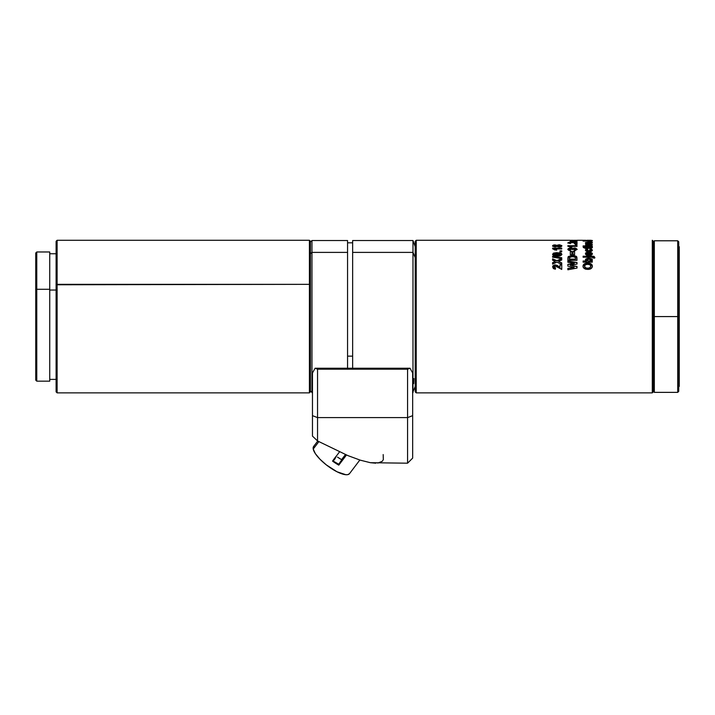 <?xml version="1.0" encoding="UTF-8"?>
<svg xmlns="http://www.w3.org/2000/svg" width="715" height="715" viewBox="0 0 715 715"><rect width="100%" height="100%" fill="white"/><g stroke="black" fill="none" stroke-linecap="round" stroke-linejoin="round"><path stroke-width="1.07" d="M310.426 241.357L310.426 284.776L309.407 284.347L309.407 392.866L309.407 284.347L310.426 284.776L310.426 241.286L309.407 240.276L309.407 284.347L309.407 240.276L57.111 240.276L57.111 284.347L57.111 240.276L56.101 241.286L56.101 284.776L309.407 284.347L57.111 284.347L57.111 392.866L57.111 284.347L56.101 284.776L56.101 241.402M49.737 252.029L49.737 289.289L36.769 289.289L36.769 251.975L36.769 289.289L49.737 289.289L49.737 251.975L36.769 251.975L35.75 252.985L35.75 289.718L36.769 289.289L36.769 381.167L36.769 289.289L35.75 289.718L35.75 253.047M49.737 290.04L56.101 290.04L49.737 290.04M56.101 391.74L56.101 284.776L56.101 391.856L57.111 392.866L309.407 392.866L310.426 391.856L310.426 284.776L310.426 391.784M35.75 380.094L35.75 289.718L35.75 380.157L36.769 381.167L49.737 381.167L49.737 289.289L49.737 381.113M335.505 457.189L333.324 460.076M317.737 441.057L313.635 446.455A22.505 7.043 37.1 0 0 313.233 449.047L318.836 441.647L313.233 449.047L315.342 453.614L319.918 459.164L326.272 464.848L336.98 471.757L345.863 474.724L347.865 474.617L349.537 473.616M334.897 458.976L334.325 458.467M313.921 446.151L313.233 449.047A22.505 7.043 37.1 0 0 330.366 467.842A22.505 7.043 37.1 0 0 349.519 473.643L359.842 460.022M336.122 456.385A3.048 0.67 122.9 0 1 334.718 459.101A3.048 0.67 122.9 0 1 332.958 460.934L338.74 464.223L345.425 454.57L341.573 459.647L337.498 457.117M335.567 456.948L333.279 460.049M341.573 459.647A3.048 0.67 -57.1 0 1 340.269 462.408A3.048 0.67 -57.1 0 1 338.374 464.437L332.958 460.934L334.852 458.905L336.157 456.143M332.538 461.103L339.482 451.943L332.538 461.103A22.505 7.043 -142.9 0 0 338.785 465.152L332.538 461.103M346.471 455.008L338.785 465.152L338.785 464.178L338.785 465.152L346.471 455.008M345.533 454.615L341.529 459.897L345.533 454.615M338.847 458.029L340.206 458.869M416.228 316.575L416.228 240.276L416.228 392.866L652.295 392.866L652.295 316.575L653.304 316.575L653.304 241.286L653.304 316.575L654.323 316.575L654.323 240.785L654.323 316.575L678.741 316.575L678.741 241.795L678.741 316.575L679.25 316.575L679.25 246.755L679.25 386.386L679.25 316.575L677.722 316.575L677.722 240.785L677.722 316.575L654.323 316.575L654.323 392.365L654.323 316.575L653.304 316.575L653.304 391.856L653.304 316.575L652.295 316.575L652.295 240.276L652.295 392.866L416.228 392.866L416.228 316.575L415.209 316.575L416.228 316.575M415.209 241.286L415.209 316.575L415.209 241.286L416.228 240.276L570.266 240.276L416.228 240.276M570.472 240.651L577.014 240.499L571.508 240.767L577.014 241.152L571.491 241.295L577.014 241.858L570.32 241.858L571.214 241.527L570.257 241.107L571.214 240.937L570.275 240.624M570.32 240.311L577.014 240.392L570.32 240.392M577.014 240.311L573.743 240.311L577.014 240.392M572.956 240.311L571.491 240.285L572.956 240.311M577.014 240.276L585.8 240.276L577.014 240.276M590.965 240.294L587.39 240.285M585.978 269.242L584.209 268.5L583.082 266.927L583.324 264.916L584.37 263.889L588.588 263.183L591.019 263.88L592.065 264.907L592.315 266.856L591.046 268.599L588.624 269.367L585.978 269.242M592.27 262.155L583.109 262.155L583.109 261.011L586.38 261.011L585.522 260.162L585.665 259.161L588.257 258.142L592.056 259.009L592.306 260.126L591.305 261.011L592.27 261.011L592.27 262.155L592.27 261.011L591.305 261.011L592.386 259.76L588.856 258.124L585.46 259.813L586.38 261.011L583.109 261.011L583.109 262.155L592.27 262.155L592.27 261.011L591.305 261.198L592.27 261.198M584.638 257.23L583.109 257.23L583.109 256.211L584.638 256.211L584.638 257.23L584.638 256.211L583.109 256.211L583.109 257.23L584.638 257.23L584.638 256.211L583.109 256.417L583.109 257.23M585.576 257.23L591.949 257.23L593.271 258.017L592.869 257.257L585.576 257.23L585.576 256.211L591.966 256.211L593.951 256.354L594.853 257.391L594.674 258.124L593.271 258.017L594.674 258.124L594.853 257.391L591.966 256.211L594.853 257.588L593.951 256.56L591.966 256.211L585.576 256.211L591.966 256.417L585.576 256.417L585.576 257.23L585.576 256.211M590.161 253.128L590.393 252.234L592.27 253.226L592.136 254.513L591.001 255.228L587.712 255.416L585.737 254.531L585.478 253.619L586.166 252.726L588.74 252.172L589.455 252.172L589.455 254.531L590.804 254.209L591.037 253.521L590.161 253.128L591.099 253.736L589.455 254.531L589.455 252.172C587.122 252.064 585.791 252.609 585.46 253.816C585.746 254.942 586.917 255.505 588.972 255.505L591.26 255.13L592.386 253.736L590.393 252.234L592.386 253.941L590.393 252.234L590.161 253.128M587.578 248.883L587.81 249.66L586.8 250.348L588.141 250.804L591.046 250.339L589.803 249.606L590.036 248.829L591.788 249.267L592.369 250.339L591.35 251.305L586.497 251.314L585.576 249.723L587.578 248.883L585.46 250.17C585.692 251.171 586.854 251.671 588.928 251.671C591.001 251.671 592.154 251.171 592.386 250.179L590.036 248.829L589.803 249.606L591.099 250.161L588.829 250.822L586.756 250.179L587.81 249.66L587.578 248.883M585.576 248.141L583.234 247.435L585.576 247.435L585.576 246.943L589.75 247.435L592.154 246.898L592.386 247.444L591.376 248.096L585.576 248.507L583.234 247.435L585.576 247.435L585.576 246.943L586.872 247.176L585.576 247.435M584.638 246.568L583.109 246.568L583.109 245.924L584.638 245.924L584.638 246.568L584.638 245.924L583.109 245.924L583.109 246.568L584.638 246.568L583.109 246.568M592.27 245.924L585.576 246.166L592.27 246.568L585.576 246.568L585.576 245.924L592.27 245.924L592.27 246.568L592.27 245.924L585.576 245.924L585.576 246.568L585.576 245.924M592.27 244.262L585.576 243.761L592.27 244.494L585.576 245.603L585.576 245.013L590.134 244.494L585.576 244.012L585.576 243.52L592.27 244.262L592.27 244.736L592.27 244.262L585.576 243.52L585.576 244.012L590.134 244.494L585.576 245.013L585.576 245.603L585.576 245.013M592.36 242.68L590.161 242.537L590.393 241.929L592.36 242.439L591.001 243.207L585.478 242.662L589.455 241.911L589.455 242.894L590.581 242.805L591.082 242.501L590.161 242.287L591.099 242.546L589.455 242.894L589.455 241.911L585.46 242.582L591.26 243.163L592.386 242.546L590.393 241.929L592.386 242.787M592.27 240.446L590.742 240.696L592.27 241.08L583.109 241.08L592.27 240.446L592.27 241.08L592.27 240.446L583.109 240.866M577.014 268.062L567.853 269.778L567.853 268.366L574.145 267.267L567.853 266.132L567.853 264.353L574.252 263.272L567.853 262.271L567.853 261.011L577.014 262.512L577.014 264.067L570.168 265.238L577.014 266.463L577.014 268.062L577.014 266.463L570.168 265.238L577.014 264.067L577.014 262.512L567.853 261.011L567.853 262.271L574.252 263.272L567.853 264.353L567.853 266.132L574.145 267.267L567.853 268.366L567.853 269.778L577.014 268.062L577.014 266.463L570.168 265.238L577.014 266.632M567.853 260.296L568.3 256.587L572.518 255.434L576.522 256.56L577.014 260.296L567.853 260.296L577.014 260.296L576.817 256.989L576.084 256.193L572.518 255.434L568.032 256.98L567.853 260.296L568.032 256.98L572.518 255.434L576.084 256.193L576.817 256.989L577.014 260.296M571.848 254.808L570.32 254.808L570.32 251.305L571.848 251.305L571.848 254.808L571.848 251.305L570.32 251.305L570.32 254.808L571.848 254.808L571.848 251.305L570.32 251.519L570.32 254.808M574.547 254.808L573.019 254.808L573.019 251.305L574.547 251.305L574.547 254.808L574.547 251.305L573.019 251.305L573.019 254.808L574.547 254.808L574.547 251.519L573.019 251.519L573.019 254.808M574.413 250.759L574.19 249.884L575.575 249.419L575.146 248.865L573.233 248.838L572.912 249.544L569.667 248.99L569.48 249.49L570.552 249.776L570.293 250.643L568.505 250.205L567.898 249.035L569.784 248.105L572.125 248.686L575.396 248.034L577.13 249.312L574.958 250.715L577.13 249.312L574.27 247.935L572.125 248.686L568.675 248.373L567.853 249.303L570.293 250.643L570.552 249.776L569.381 249.294L570.356 248.883L572.912 249.544L574.154 248.722L575.602 249.294L574.19 249.884L574.413 250.759M577.014 245.71L577.014 246.38L570.49 246.38L571.964 247.283L567.853 246.246L567.853 245.71L577.014 245.71L567.853 245.71L570.204 247.283L571.964 247.283L570.49 246.38L577.014 246.38L577.014 245.71L577.014 246.38M577.014 244.065L575.253 244.307L577.014 244.637L575.253 244.637L575.253 244.065L577.014 244.065L577.014 244.637L577.014 244.065L575.253 244.065L575.253 244.637L575.253 244.065M574.413 243.672L574.19 243.172L575.602 242.85L574.681 242.555L569.667 242.68L570.552 243.109L570.293 243.609L567.853 242.85L569.381 242.251L575.396 242.179L577.13 242.859L574.958 243.645L577.13 242.859L574.27 242.135L567.853 242.85L570.293 243.609L570.552 243.109L569.381 242.85L574.154 242.537L575.602 242.85L574.19 243.172L574.413 243.672M571.517 240.723L577.014 240.651L570.204 240.696L571.214 240.937L570.204 241.187L571.214 241.527L570.32 241.858L577.014 241.858L571.491 241.295L577.014 240.91L571.491 240.749M554.804 264.863L557.11 265.363L559.988 267.401L559.988 264.854L561.749 264.854L561.749 269.403L555.6 266.177L554.116 266.981L555.528 267.857L555.358 269.224L553.321 268.554L552.731 266.159L554.804 264.863M561.749 264.38L556.905 262.137L552.597 264.121L552.597 262.646L555.314 261.413L552.597 260.215L552.597 258.848L556.905 260.707L561.749 258.624L561.749 259.983L558.486 261.413L561.749 262.897L561.749 264.38L561.749 262.897L558.486 261.413L561.749 259.983L561.749 258.624L552.597 257.177L552.597 256.354L561.749 257.749L561.749 258.607L556.905 260.707L552.597 258.848L552.597 260.215L555.314 261.413L552.597 262.646L552.597 264.121L556.905 262.137L561.749 264.38L561.749 263.075L558.486 261.413L561.749 263.075M553.312 253.217L559.648 252.761L561.355 253.342L561.847 254.522L560.292 255.773L555.287 255.97L552.811 254.969L553.312 253.217M561.749 251.099L559.988 251.099L561.749 251.099L561.749 251.796L559.988 251.796L559.988 250.876L561.749 250.876L561.749 251.796L561.749 250.876L559.988 250.876L559.988 251.796L559.988 250.876M561.749 248.141L561.749 248.945L555.233 248.945L556.699 250L554.938 250L552.597 248.784L552.597 248.141L561.749 248.141L552.597 248.141L552.597 248.784L554.938 250L556.699 250L555.233 248.945L561.749 248.945L561.749 248.141M555.215 246.934L552.713 246.246L552.713 245.486L553.928 244.941L556.771 245.343L559.595 244.807L561.829 245.629L560.274 246.943L556.771 246.416L555.215 246.934M590.188 240.276L589.455 240.276L590.188 240.276M588.391 240.285L591.099 240.285L588.391 240.276M347.562 240.589L347.562 252.395L311.955 252.395L310.426 253.691L311.955 252.395L311.955 240.526L311.955 252.395L347.562 252.395L347.562 240.526L311.955 240.526L310.426 242.054M347.562 356.142L352.647 356.142L347.562 356.142M352.647 240.589L352.647 252.395L412.984 252.395L415.209 257.552L412.984 252.395L412.984 240.526L412.984 392.615L412.984 252.395L352.647 252.395L352.647 368.243L410.035 368.243L412.662 372.989L412.662 415.656L407.577 417.605L317.549 417.605L317.549 440.949L347.982 455.634L360.378 460.192L370.397 462.703L407.577 463.195L407.577 417.605L407.577 463.195L412.662 458.109L412.662 415.656L407.577 417.605L407.577 369.181L410.035 368.243L412.662 372.989L412.662 385.349M412.662 373.552L412.662 372.989L412.662 373.552M413.699 383.642L413.913 378.593M412.662 458.109L412.662 372.989M415.209 246.63L412.984 240.526L352.647 240.526L352.647 368.243L315.092 368.243L312.464 372.989L312.464 436.105L317.549 440.949L312.464 436.105L312.464 415.656L317.549 417.605L317.549 369.181L407.577 369.181L407.577 417.605L317.549 417.605L312.464 415.656L312.464 372.989L315.092 368.243L317.549 369.181L315.092 368.243L347.562 368.243L347.562 252.395L347.562 368.243L410.035 368.243L407.577 369.181L317.549 369.181L317.549 440.949L347.982 455.634L360.378 460.192L370.397 462.703L375.813 463.195M383.177 454.561L383.329 459.665L382.212 461.327L377.752 463.079M311.955 252.395L311.955 392.615L311.955 252.395M678.741 391.346L678.741 316.575L678.741 391.346L677.722 392.365L677.722 316.575L677.722 392.365L654.323 392.365L653.304 391.346M415.209 391.856L415.209 316.575L415.209 391.856L416.228 392.866M583.36 267.616L585.415 269.099L587.748 269.403C590.59 269.367 592.136 268.295 592.386 266.195C592.1 264.157 590.545 263.138 587.703 263.147C584.834 263.138 583.27 264.157 582.993 266.212L583.36 267.616M582.993 266.382C583.261 264.336 584.834 263.326 587.703 263.326L587.703 263.326C590.563 263.326 592.118 264.336 592.386 266.364L591.019 264.058L587.703 263.326L584.37 264.058L582.993 266.382M590.849 266.15L589.866 267.848L587.685 268.286L585.496 267.866L584.539 266.15M590.858 266.195L590.858 266.195C590.599 267.517 589.535 268.161 587.685 268.125C585.817 268.17 584.763 267.535 584.521 266.195C584.754 264.89 585.8 264.273 587.659 264.336C589.526 264.273 590.599 264.89 590.858 266.195L589.857 264.738L587.659 264.336L585.478 264.729L584.521 266.364L585.496 267.696L587.685 268.286L589.866 267.687L590.858 266.195M584.521 266.364C584.754 267.696 585.808 268.331 587.685 268.286C589.544 268.322 590.608 267.678 590.858 266.364M583.109 261.198L586.38 261.198L583.109 261.198L583.109 262.155M585.46 260.001L588.856 258.124L592.386 259.947L591.18 258.66L588.856 258.321L586.568 258.687L585.46 260.001M590.375 260.993L588.794 261.198L586.756 260.099L588.794 261.198L591.099 260.242L589.607 261.163L586.952 260.725L586.756 260.099L588.963 259.196L591.099 260.054L590.197 261.055M588.114 260.975L590.197 260.868L591.082 259.938L589.678 259.232L587.542 259.348L586.8 260.323L588.114 260.975M583.109 256.417L584.638 256.417M585.46 254.031C585.791 252.824 587.122 252.279 589.455 252.386L586.711 252.699L585.46 254.031M589.455 254.737L591.099 253.736L589.455 254.737M590.161 253.342L590.393 252.449L590.161 253.342M587.462 254.612L586.756 253.78L588.391 253.065L586.783 253.611L587.194 254.513L588.391 254.719L587.462 254.612M588.391 254.719L588.391 253.065L588.391 254.513L587.194 254.308L588.391 254.719M586.756 250.402L588.829 251.037L591.099 250.161L589.562 251.019L586.756 250.402M589.803 249.83L590.036 248.829L592.386 250.402L590.992 249.204L590.036 249.061L589.803 249.83M585.46 250.393L587.578 249.115L587.81 249.884L587.578 249.115L586.702 249.267L585.46 250.393M585.576 248.507L591.099 248.123L592.386 247.444L592.154 246.898L592.386 247.676L592.154 246.898L590.93 247.202M591.099 247.47L586.872 247.667L589.75 247.667L586.872 247.667L586.872 246.943L585.576 246.943M583.583 247.667L585.576 247.667L583.583 247.667M583.109 246.166L584.638 245.924M585.576 246.568L592.27 246.568M585.576 245.254L590.134 244.494L585.576 245.254M585.576 244.012L585.576 243.52M585.576 245.603L592.27 244.736M585.46 242.832L589.455 242.162L585.478 242.743M589.455 243.136L591.099 242.546L589.455 243.136M587.462 243.082L586.756 242.564L588.391 242.26L586.783 242.492L588.391 243.127L587.462 243.082M588.391 243.127L588.391 242.26L588.391 242.886L587.194 242.796L588.391 243.127M583.109 241.08L592.27 241.08M586.783 240.294L590.393 240.285M586.086 252.887L585.54 252.949M590.197 263.495L590.858 264.148M588.087 262.655L588.749 263.245M567.853 268.527L574.145 267.437L567.853 268.527L567.853 269.778M567.853 264.523L574.252 263.451L567.853 264.523L567.853 266.132M567.853 261.198L577.014 262.691L567.853 261.198L567.853 262.271M577.014 262.691L577.014 264.067M577.014 258.213L576.084 256.39L572.518 255.639L568.845 256.354L567.853 258.276M575.486 259.313L569.381 259.313L569.471 257.534L572.438 256.497L575.396 257.427L575.486 258.178L575.244 257.159L574.225 256.64L569.846 256.998L569.381 259.313L575.486 259.313L575.486 258.178L575.486 259.125L569.381 259.125L575.486 259.313M570.32 251.519L571.848 251.519M573.019 251.519L574.547 251.519M574.19 250.107L575.602 249.294L574.19 250.107M569.381 249.517L570.552 250L569.381 249.517M567.853 249.526L568.675 248.373L570.204 248.096L572.125 248.909L574.27 247.935L577.13 249.535L576.326 248.57L574.556 248.168L572.125 248.909L569.381 248.391L567.853 249.526M570.49 246.612L571.964 247.515L570.49 246.612M567.853 245.942L577.014 245.942L567.853 246.246M575.253 244.637L577.014 244.637M574.19 243.422L575.602 242.85L574.19 243.422M570.356 242.868L569.381 243.091L570.552 243.359L569.381 243.091M567.853 243.091L568.675 242.358L572.125 242.76L574.27 242.135L577.13 243.1L574.556 242.385L567.853 243.091M570.32 241.777L571.214 241.777L570.32 241.858M570.204 241.438L571.214 241.187L570.257 241.357M570.204 240.946L571.491 240.758M572.509 240.91L573.081 240.901M573.144 241.152L573.779 241.161M577.014 241.527L571.491 241.545L577.014 241.858M571.759 240.758L570.472 240.83M559.988 267.401L557.378 265.506L555.081 264.854L559.988 267.562L559.988 264.854L561.749 265.024L561.749 269.403L561.749 264.854L559.988 264.854L559.988 267.401L557.378 265.506L555.081 264.854L552.597 266.954L555.358 269.224L555.528 267.857L554.116 266.981L555.528 268.018L554.116 266.981L555.323 266.159L556.377 266.418L561.749 269.403M552.597 267.115L555.081 265.024L553.222 265.64L552.597 267.115M561.749 265.024L559.988 265.024M552.597 262.825L555.314 261.601L552.597 262.825L552.597 264.121M552.597 259.044L556.905 260.895L552.597 259.044L552.597 260.215M561.749 258.812L556.905 260.895L561.749 258.812L561.749 259.983M552.597 257.177L552.597 256.354L561.749 257.749L561.749 258.607L561.749 257.945L552.597 256.56L552.597 257.177L561.749 258.607M552.597 256.56L561.749 257.945M553.535 253.11L557.235 252.609L553.535 253.11L552.597 254.29L553.526 255.523L557.217 256.068C559.791 256.229 561.347 255.639 561.865 254.29L560.935 253.11L557.235 252.824L560.935 253.11L561.865 254.504L561.355 253.557L559.702 252.985L553.535 253.11M552.597 254.504L553.535 253.316L552.597 254.504M555.564 255.166L554.116 254.29L557.235 253.593L560.346 254.29L555.564 255.166M558.165 255.21L557.235 255.014L560.346 254.504L558.165 255.21M554.116 254.504L555.019 255.103L554.116 254.504M554.143 254.156L556.118 254.996L560.346 254.29L558.344 253.611L554.143 254.156M559.988 251.796L561.749 251.796M555.233 249.169L556.699 250.223L555.233 249.169M552.597 248.373L561.749 248.373L552.597 248.784M561.749 248.373L561.749 248.945M552.597 245.862L554.912 246.943L556.771 246.416L559.094 247.041L561.212 246.648L561.865 245.844L559.014 244.789L556.771 245.343L554.912 244.87L552.597 245.862M552.597 246.094L554.912 244.87L556.771 245.576L559.014 244.789L561.865 246.076L561.096 245.317L559.014 245.031L556.771 245.576L553.928 245.182L552.597 246.094M557.548 246.201L558.942 245.406L560.462 245.853L559.479 246.541L557.548 246.201M554.018 246.175L555.046 245.495L556.118 245.862L555.457 246.46L554.018 246.175M554 245.862L555.046 246.478L554 245.862L555.046 246.478L556.118 246.103L555.046 246.246L556.1 245.942L555.394 245.504L554 245.862M557.521 245.862L558.924 246.568L557.521 245.862L558.924 246.568L560.462 246.085L558.924 246.335L560.462 245.853L559.488 245.433L557.521 245.862M49.737 253.754L56.101 253.754M49.737 379.388L56.101 379.388M652.295 240.276L653.304 241.286M653.304 241.795L654.323 240.785L677.722 240.785L678.741 241.795M347.562 242.814L352.647 242.814M412.662 392.615L415.209 386.511M678.231 245.737L679.25 246.755M678.231 387.405L679.25 386.386M310.426 391.087L312.464 392.615M652.295 392.866L653.304 391.856"/></g></svg>

